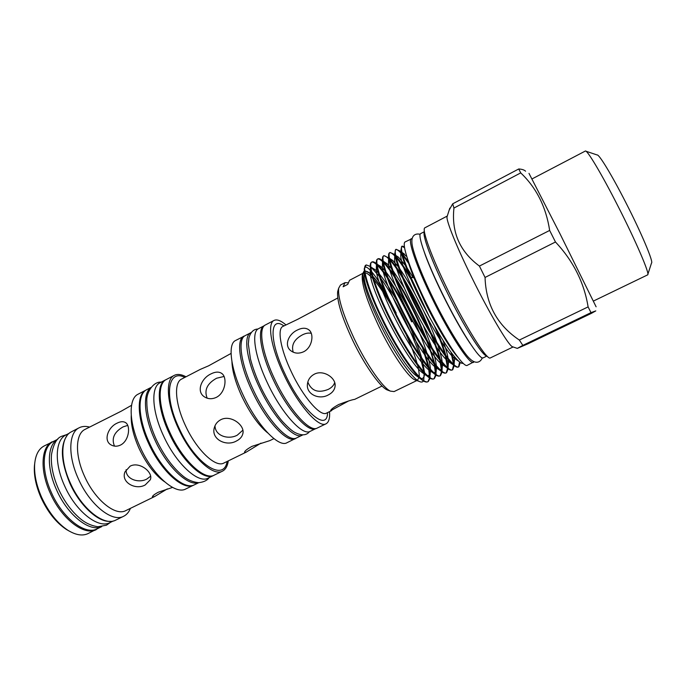 <?xml version="1.0" encoding="UTF-8"?>
<svg xmlns="http://www.w3.org/2000/svg" width="686" height="686" viewBox="0 0 686 686"><rect width="100%" height="100%" fill="white"/><g stroke="black" fill="none" stroke-linecap="round" stroke-linejoin="round"><path stroke-width="1.03" d="M166.072 379.641L165.455 379.924C156.245 383.997 157.334 407.921 168.953 432.729C181.601 460.872 203.768 481.34 213.535 475.509L214.126 475.192M165.455 379.924L160.155 382.685C150.826 386.818 151.795 410.768 163.379 435.541C175.993 463.65 198.254 484.016 208.15 478.125L213.535 475.509M150.714 387.753C142.525 393.421 143.931 416.462 154.839 439.855C166.792 466.506 187.861 486.503 198.451 482.678M150.894 387.504L146.761 389.657C137.149 393.944 137.792 417.963 149.308 442.642C161.819 470.656 184.345 490.764 194.575 484.719L198.769 482.678M67.039 435.584C60.042 445.763 60.96 461.584 69.775 483.073C79.559 505.342 98.081 522.415 110.163 521.334M69.226 433.26L65.967 434.95C55.24 439.88 54.083 462.947 64.535 485.714C75.794 511.585 98.467 529.18 110.034 522.578L113.336 520.966M57.701 439.272C47.317 444.777 46.314 467.509 56.509 489.761C67.511 515.092 89.755 532.533 101.639 526.642M57.735 439.229L53.311 441.527C42.343 446.586 40.92 469.696 51.304 492.385C62.486 518.17 85.364 535.552 97.215 528.812L101.7 526.634M486.888 355.948L486.571 355.897C482.232 355.665 463.316 325.524 446.637 291.361C431.82 261.306 422.284 235.478 424.274 232.04L424.428 231.748M486.966 356.017L483.227 357.826C480.097 360.862 460.083 329.923 442.341 293.531C426.469 261.315 417.071 234.483 420.732 233.574L424.411 231.645M447.263 216.09L447.006 216.896C446.312 221.209 456.945 247.509 472.114 278.147C489.298 313.073 508 344.672 512.279 346.679L513.077 346.945M513.119 346.962L490.396 357.895C487.352 360.982 466.6 328.517 447.967 290.341C431.305 256.573 421.307 228.618 424.951 227.769L447.272 216.047M479.42 266.065L485.053 277.453L555.471 242.004L549.658 230.436L479.42 266.065C459.809 251.539 451.319 232.194 453.952 208.038L520.717 172.898L518.745 168.97L452.7 203.811L453.952 208.038M452.7 203.811L449.253 209.916M528.992 173.361L559.99 233.78L596.108 306.805M525.57 171.208C524.318 169.931 522.046 169.185 518.745 168.97M520.717 172.898C536.409 187.775 546.056 206.958 549.658 230.436M532.062 178.909L585.372 151.023C587.045 149.651 601.493 173.747 617.606 205.406C635.871 241.078 650.199 274.597 647.661 274.863L593.484 301.034M585.998 151.237L597.112 154.959C598.904 153.904 611.732 174.904 625.675 202.276C641.496 233.103 653.801 262.446 651.494 263.098L647.867 274.237M412.157 238.565L405.255 241.866C401.13 243.033 409.988 269.932 425.706 301.943C443.259 338.121 463.676 368.588 467.338 365.304L474.103 361.728M411.36 238.668C407.424 239.731 416.488 266.58 432.257 298.642C449.862 334.871 470.099 365.492 473.554 362.311M388.713 390.497L387.101 389.905C379.675 386.561 364.232 364.575 352.535 340.033C341.714 316.769 336.757 300.631 337.666 291.619L338.155 289.964M362.903 273.32L349.543 280.291L347.751 284.356L343.137 286.757L345.007 282.658L340.488 285.016L338.661 288.231C337.735 297.587 342.94 314.471 354.293 338.867C366.573 364.618 382.728 387.667 390.411 391.123L394.081 391.577L416.839 380.55M457.854 357.2C450.565 349.423 436.802 326.647 425.209 302.826L413.932 277.813C410.614 269.495 408.359 262.841 407.175 257.842M463.11 363.22C462.192 363.691 460.726 363.04 458.72 361.248C451.499 354.302 441.595 339.261 429.007 316.126L410.837 277.255L413.932 277.813M404.448 246.806L402.245 246.137C399.929 247.637 402.793 258.013 410.837 277.255M429.007 316.126L422.542 303.795C410.665 280.591 401.344 257.036 400.967 250.133L401.644 246.454L402.245 246.137M401.97 246.351L404.569 247.689M408.119 261.4L402.305 253.7M458.016 360.596L454.698 358.486C440.609 347.905 400.753 270.353 400.753 256.092L401.379 252.654L399.535 250.81L396.165 249.318C392.126 249.893 401.241 276.492 416.685 306.753C433.998 341.053 454.638 370.483 458.891 366.736L460.237 362.465M458.891 366.736L458.282 367.027C457.15 367.542 455.418 366.778 453.086 364.72C445.78 358.812 428.913 332.753 416.042 307.079C404.354 284.201 395.205 260.817 394.81 253.649L395.565 249.635L396.165 249.318M395.891 249.524C397.108 249.412 399.038 250.887 401.67 253.94M402.673 255.141L408.736 263.458M409.062 274.889C403.848 266.357 399.458 260.123 395.891 256.204M395.042 255.303L393.781 254.086L390.111 252.491C385.901 253.16 394.81 279.802 410.211 310.021C427.472 344.269 448.267 373.561 452.726 369.711L454.183 365.638M452.726 369.711L452.117 370.003C450.891 370.56 449.03 369.745 446.535 367.55C439.049 361.479 422.242 335.677 409.576 310.346C398.069 287.811 389.082 264.599 388.662 257.164C388.413 254.72 388.696 253.263 389.511 252.8L390.111 252.491M389.837 252.688C391.011 252.534 392.821 253.786 395.265 256.453M396.182 257.482C400.178 262.103 405.092 269.358 410.923 279.245M431.22 333.242L423.571 315.869C417.088 302.072 410.314 289.355 403.231 277.719M401.096 274.306C396.594 267.283 392.752 262.121 389.554 258.802M388.773 258.022L384.074 255.646C379.692 256.41 388.396 283.112 403.762 313.279C420.964 347.476 441.913 376.623 446.577 372.678L448.147 368.836M446.577 372.678L445.977 372.97C444.657 373.57 442.667 372.695 440 370.363C432.334 364.129 415.596 338.601 403.128 313.596C391.809 291.396 382.977 268.372 382.539 260.68C382.265 258.047 382.582 256.47 383.483 255.964L384.074 255.646M383.8 255.844C384.94 255.646 386.655 256.718 388.936 259.059M389.785 259.96C393.275 263.784 397.494 269.675 402.433 277.633M404.946 281.775L423.013 316.152L428.87 329.254M427.284 340.633L417.877 318.724C410.614 303.281 403.119 289.483 395.385 277.341M393.61 274.632C389.639 268.715 386.201 264.333 383.285 261.477M382.548 260.791L382.351 260.62C380.43 258.948 378.998 258.339 378.055 258.802C373.501 259.651 382.016 286.396 397.331 316.52C414.481 350.675 435.584 379.675 440.455 375.636L442.11 372.001M440.455 375.636L439.846 375.928C438.431 376.571 436.313 375.645 433.475 373.158C425.629 366.77 408.976 341.508 396.697 316.846C385.566 294.98 376.897 272.153 376.434 264.213C376.142 261.366 376.485 259.668 377.463 259.111L378.055 258.802M377.78 258.991C378.895 258.768 380.524 259.685 382.668 261.743M383.457 262.532C386.604 265.791 390.334 270.73 394.639 277.35M396.645 280.497C403.857 292.167 410.743 305.004 417.311 319.007L425.389 337.521M412.192 321.571C404.286 304.764 396.216 290.161 387.984 277.779M386.45 275.549C382.882 270.473 379.761 266.7 377.068 264.213M376.382 263.613C374.462 262.018 373.021 261.46 372.061 261.941C367.336 262.884 375.645 289.681 390.926 319.762C408.024 353.856 429.282 382.711 434.349 378.586L436.082 375.131M434.349 378.586L433.749 378.869C432.231 379.555 429.968 378.578 426.949 375.937C418.94 369.402 402.373 344.398 390.3 320.079C379.341 298.547 370.843 275.935 370.337 267.737C370.037 264.685 370.414 262.849 371.469 262.249L372.061 261.941M371.778 262.129C372.875 261.872 374.436 262.661 376.46 264.487M377.197 265.173C380.078 268.003 383.44 272.231 387.273 277.847M388.962 280.385C396.791 292.502 404.346 306.325 411.634 321.854M459.603 361.994L458.565 366.847M454.175 364.823L452.023 353.564M450.959 352.124L453.523 364.266M453.583 365.149L452.408 369.823M448.155 368.09L446.32 357.183M445.857 355.451C443.859 348.291 440.884 339.913 436.939 330.309M434.392 325.884C438.92 336.474 442.384 345.855 444.794 354.027M445.317 355.88L447.546 367.585M447.564 368.408L446.26 372.798M442.144 371.298L440.729 361.273M440.343 359.704C438.731 353.41 436.236 345.95 432.857 337.323M430.859 334.022C434.624 343.317 437.462 351.455 439.357 358.426M439.795 360.107L441.561 370.852M441.552 371.615L440.138 375.757M436.142 374.479L435.087 365.209M434.761 363.769L428.57 344.003M426.872 341.302C430.019 349.483 432.343 356.591 433.844 362.637M434.212 364.163L435.576 374.076M435.55 374.788L434.032 378.706M428.261 381.519L427.661 381.81C426.04 382.539 423.631 381.502 420.432 378.698C412.269 372.009 395.805 347.288 383.911 323.295C375.122 305.664 369.077 290.881 365.767 278.936L364.206 268.981L366.084 265.062C361.188 266.108 369.308 292.948 384.537 322.977C401.584 357.037 422.996 385.746 428.261 381.519L430.071 378.235M430.139 377.617L429.402 369.017M429.136 367.696L423.957 349.997M422.473 347.716L428.278 366.667M428.587 368.073L429.599 377.257M429.556 377.926L427.953 381.648M416.179 380.318L414.721 379.787C407.767 376.674 391.595 352.921 378.895 326.45C367.079 301.265 361.531 284.278 362.259 275.48L362.705 273.988M362.868 273.688L364.36 272.711L364.146 276.973C364.583 294.577 399.724 362.937 415.759 375.379L419.815 378.14M365.098 272.736C367.001 273.079 369.557 275.017 372.772 278.533M373.879 279.768C378.972 285.728 384.58 293.951 390.694 304.438M396.559 314.985L400.958 323.552M387.719 297.853C382.231 288.652 377.291 281.56 372.901 276.578M371.898 275.472L369.334 272.994L364.841 270.713M364.163 270.919L362.928 273.234C362.319 281.972 368.236 299.319 380.687 325.284C394.313 353.067 411.643 378.055 419.189 381.399C421.187 382.385 422.61 382.239 423.459 380.97M365.767 278.936C364.583 273.868 364.189 270.147 364.575 267.754C365.518 266.297 367.593 267.317 370.8 270.816M371.675 271.802C375.491 276.201 379.975 282.872 385.129 291.807M388.49 297.861L396.216 313.133M419.412 354.671C416.222 345.255 412.046 335.077 406.892 324.135C398.103 305.682 389.365 290.367 380.679 278.182M379.367 276.407L370.903 266.965M370.251 266.451L366.358 264.95M345.007 282.658L347.974 282.786M251.376 332.453L245.202 335.617C237.485 338.858 240.683 363.391 253.297 389.914C267.154 419.961 288.643 442.967 296.644 437.9L302.869 434.838M250.776 332.719C243.187 335.883 246.54 360.382 259.188 386.947C273.088 417.037 294.457 440.155 302.303 435.156M264.444 325.601L258.528 328.68C251.127 331.75 254.678 356.197 267.377 382.814C281.329 412.963 302.535 436.236 310.166 431.348L316.16 428.424M264.144 325.747C256.881 328.748 260.577 353.161 273.311 379.821C287.314 410.005 308.391 433.398 315.869 428.579M69.26 531.101L66.405 529.472C56.218 522.741 47.771 512.159 41.057 497.727C36.006 486.125 33.794 475.501 34.42 465.871L34.806 462.604M54.751 440.781L44.033 446.029C38.622 448.936 35.501 454.947 34.669 464.062C34.026 474.086 36.332 485.156 41.597 497.256C48.603 512.313 57.41 523.341 68.008 530.347C75.82 535.106 82.509 536.186 88.065 533.579L98.673 528.109M89.523 427.069C85.604 426.023 82.148 426.255 79.156 427.772C68.626 432.592 67.743 455.736 78.324 478.725C89.746 504.845 112.324 522.766 123.66 516.266C126.67 514.766 128.917 512.133 130.417 508.36M285.916 324.864C280.874 320.568 276.921 319.093 274.066 320.431L265.379 324.958C258.133 327.942 261.88 352.407 274.64 379.135C288.686 409.396 309.789 432.866 317.241 428.055L326.047 423.785C328.826 422.293 329.992 418.237 329.554 411.626M274.066 320.431C267.025 323.303 271.004 347.716 283.824 374.496C297.93 404.834 318.844 428.484 326.047 423.785M244.971 335.746L235.538 340.522C227.572 343.892 230.522 368.528 243.11 395.042C256.924 425.088 278.67 447.941 286.945 442.744L296.403 438.011M243.856 336.183C236.087 339.441 239.26 364.034 251.899 390.608C265.774 420.715 287.34 443.739 295.392 438.646M186.009 376.786C181.353 374.273 177.442 373.801 174.278 375.362L166.286 379.521C157.103 383.585 158.209 407.493 169.828 432.291C182.476 460.426 204.608 480.903 214.349 475.081L222.453 471.153C225.591 469.541 227.546 466.12 228.309 460.881M174.278 375.362C165.266 379.332 166.569 403.197 178.223 428.055C190.931 456.25 212.917 476.873 222.453 471.153M146.161 390L138.109 394.184C128.316 398.575 128.754 422.619 140.218 447.229C152.661 475.166 175.333 495.112 185.777 488.964L193.941 484.993M145.964 390.094C136.343 394.39 136.968 418.4 148.468 443.07C160.97 471.059 183.496 491.15 193.744 485.096M79.156 427.772L71.413 431.794C60.737 436.699 59.682 459.869 70.229 482.807C81.591 508.875 104.306 526.668 115.814 520.082L123.66 516.266M52.213 441.775C41.169 446.869 39.711 470.124 50.155 492.934C61.388 518.873 84.421 536.332 96.366 529.549M172.546 487.412L158.303 492.214C154.324 494.366 152.352 495.935 152.403 496.921L154.59 496.57L125.881 510.573C115.54 516.507 94.917 499.983 84.447 476.067C74.74 455.007 75.434 433.775 85.047 429.385L121.268 411.163L131.532 405.315M117.092 423.159C107.891 427.181 102.857 441.192 111.638 445.205C114.442 446.577 117.409 446.526 120.539 445.051C129.345 440.798 130.983 424.823 125.032 422.327C122.88 421.29 120.239 421.564 117.092 423.159M326.416 413.161L326.493 413.126C320.508 417.011 303.092 397.048 291.284 371.718C280.557 349.328 277.05 328.817 282.889 326.433L298.016 319.153L337.761 297.99M297.27 330.077C288.489 334.151 283.73 345.547 290.95 350.829C294.671 353.539 298.899 353.847 303.615 351.764C312.259 347.613 314.411 333.842 308.863 329.837C305.802 327.642 301.943 327.728 297.27 330.077M260.98 443.13L246.18 452.16L223.859 463.05C215.558 468.023 196.393 449.836 185.271 425.2C175.059 403.454 173.772 382.514 181.619 379.066L200.261 369.402L208.587 365.827L231.062 353.436M216.296 397.374C212.12 399.278 208.252 399.158 204.685 397.005C195.887 391.869 201.255 378.26 210.988 373.896C215.138 371.786 218.602 371.555 221.381 373.201C227.589 376.657 225.754 392.821 216.296 397.374M453.9 351.747C445.54 340.53 436.064 324.229 425.474 302.852C417.062 285.487 411.283 271.45 408.127 260.731M246.18 452.16L244.542 452.357C244.533 451.114 247.011 449.116 251.968 446.354L269.812 440.626L273.911 438.628M224.048 376.468L216.579 378.243C207.129 383.5 203.991 390.137 207.172 398.172M242.853 430.208L237.296 435.156C228.575 439.983 215.07 436.047 215.01 425.757M236.404 441.021C239.894 439.263 242.029 436.871 242.81 433.844C245.382 425.389 230.728 414.37 220.755 419.729C217.445 421.496 215.301 424.145 214.332 427.678C210.834 439.194 226.217 446.895 236.404 441.021M293.222 352.184C291.13 345.127 294.157 339.373 302.286 334.922C305.639 333.216 308.64 332.684 311.273 333.336M382.042 386.029L354.671 399.381C352.484 399.604 347.159 401.319 338.687 404.517C333.422 407.458 330.738 409.533 330.618 410.725L348.66 400.933M334.699 382.625C333.722 385.463 331.561 387.719 328.225 389.399C318.184 393.387 311.384 390.943 307.825 382.068M328.174 395.016C332.264 392.924 334.571 390.017 335.077 386.269C336.372 378.012 323.363 369.308 314.291 374.196C310.406 376.322 308.134 379.495 307.491 383.723C305.75 394.133 318.947 400.178 328.174 395.016M114.476 446.106C111.286 438.44 114.159 432.034 123.094 426.872L127.733 425.414M150.603 476.204L146.89 479.008C138.838 483.553 125.495 479.3 126.113 469.696M145.261 484.916L150.328 479.737C153.561 472.302 139.447 461.163 130.151 466.146L124.998 471.865C120.59 482.309 135.699 490.524 145.261 484.916M154.59 496.57L167.315 488.895M406.103 334.416C411.086 345.487 414.756 355.194 417.105 363.554M417.585 365.321C418.837 370.217 419.378 373.999 419.206 376.657M419.112 377.471L417.371 380.267M423.734 380.473L424.128 373.184M423.974 372.044L420.184 357.029M387.436 297.201C381.768 287.708 376.888 280.711 372.807 276.235M371.812 275.18L369.986 273.431C367.636 271.407 365.964 270.841 364.952 271.733M421.195 378.526C423.322 378.689 424.428 377.051 424.514 373.587M424.523 372.644L422.267 359.97M421.727 358.023C418.709 347.793 414.413 336.62 408.83 324.504M397.34 301.694C390.385 289.166 384.383 279.957 379.341 274.048M378.269 272.839L375.628 270.207C373.536 268.389 372.018 267.823 371.066 268.492M370.526 269.204L370.2 273.482C370.551 290.572 406.472 360.459 422.224 372.601L426.229 375.276M427.507 375.585C429.539 375.636 430.525 373.836 430.474 370.2M430.431 369.171C430.225 365.784 429.282 361.179 427.592 355.357M426.941 353.196C419.086 327.222 398.412 287.331 385.986 272.042M384.82 270.627L381.305 266.965C379.461 265.362 378.097 264.796 377.214 265.268M376.648 265.859L376.28 270.001C376.545 286.551 413.246 357.972 428.699 369.814L432.643 372.395M433.835 372.635C435.764 372.549 436.622 370.603 436.416 366.787M436.33 365.638C435.97 361.925 434.795 356.866 432.806 350.477M432.026 348.051L423.588 326.236M404.311 287.991L392.769 270.25M391.492 268.603L387.015 263.733L383.38 262.061M382.797 262.532L382.368 266.52C382.556 282.521 420.046 355.468 435.19 367.001L439.057 369.497M440.172 369.66C441.887 369.462 442.633 367.576 442.401 363.983L442.341 363.203M442.204 362.002C441.673 357.895 440.223 352.312 437.874 345.255M436.922 342.494C428.467 318.244 411.36 284.982 399.724 268.749M398.292 266.803L392.752 260.483L389.571 258.871M388.962 259.222L388.482 263.038C388.602 278.482 426.872 352.956 441.681 364.18L445.488 366.573M446.509 366.658C447.992 366.375 448.627 364.6 448.421 361.351L448.25 359.575M448.052 358.272C447.323 353.813 445.634 347.836 443.01 340.333M413.255 277.684L406.918 267.677M405.28 265.319L398.523 257.233L395.788 255.707M395.162 255.929L394.613 259.565C394.664 274.426 433.724 350.435 448.181 361.342L451.92 363.631M452.854 363.64C454.123 363.271 454.655 361.625 454.458 358.692L454.201 356.343M406.764 256.538L402.047 252.568M555.471 242.004C573.273 260.963 584.155 282.598 588.108 306.891L519.345 340.05C497.35 325.318 485.92 304.455 485.053 277.453M519.345 340.05L522.835 345.384L590.998 312.636L588.108 306.891M590.998 312.636L595.8 310.887L591.375 313.365L527.886 343.849L517.313 348.385L522.835 345.384M327.522 412.62C327.531 432.669 302.389 411.549 285.153 374.282C269.015 340.788 269.495 315.406 283.91 325.91M267.763 432.969C258.708 425.577 250.098 413.469 241.935 396.619C235.598 382.771 232.262 371.152 231.945 361.754M227.083 461.472C223.97 482.438 195.15 464.156 178.935 427.875C163.534 395.368 168.019 368.682 184.8 377.411M164.563 481.769C154.899 474.978 146.41 463.899 139.095 448.507C133.504 435.962 130.88 424.96 131.232 415.51M142.045 394.93L141.402 395.042M110.515 522.338L106.459 525.193L97.935 526.754C91.444 525.759 85.613 523.118 80.451 518.83C71.584 511.43 64.244 501.449 58.439 488.878C53.002 476.436 50.687 464.979 51.501 454.526C53.457 443.979 56.869 437.9 61.731 436.262L66.439 434.701M482.275 357.818C480.886 361.711 476.144 365.175 469.524 358.401C463.95 353.659 446.955 326.793 433.209 298.376C420.707 272.891 412.217 249.918 411.934 242.81C411.197 234.295 416.711 233.3 420.175 234.346M470.176 343.497C461.961 331.364 452.674 314.848 442.316 293.951C433.646 276.432 426.486 258.905 424.454 252.585M447.006 216.896L449.819 208.132M337.666 291.619L338.661 288.231M362.259 275.48L362.928 273.234M364.206 268.981L364.575 267.754M309.515 431.605C306.419 435.619 301.454 435.859 294.62 432.317C291.653 430.645 287.58 427.001 282.4 421.384C276.552 414.773 266.88 400.152 260.5 386.475C256.041 376.768 252.697 367.593 250.45 358.941L248.323 344.089L248.924 337.889C250.63 332.067 253.64 329.117 257.936 329.04M34.42 465.871L34.669 464.062M161.176 382.153C153.69 381.296 145.938 392.246 146.847 401.747C146.77 412.766 149.882 425.277 156.159 439.289C163.448 454.715 172.049 466.677 181.953 475.184C186.918 479.557 192.483 482.052 198.666 482.678C203.716 482.112 207.223 480.432 209.187 477.619M221.381 373.201L222.298 373.921M242.81 433.844L243.007 432.463M309.832 330.798L308.863 329.837M335.077 386.261L335.077 384.46M125.71 422.756L125.032 422.327M150.328 479.737L150.577 478.819M326.493 413.126L331.672 410.597M66.405 529.472L68.008 530.347M414.721 379.787L419.189 381.399M364.249 271.888L364.146 276.973M415.759 375.379L420.432 378.698M370.2 273.482L370.337 267.737M422.224 372.601L426.949 375.937M376.28 270.001L376.434 264.213M428.699 369.814L433.475 373.158M382.368 266.52L382.539 260.68M435.19 367.001L440 370.363M388.482 263.038L388.662 257.164M441.681 364.18L446.535 367.55M394.613 259.565L394.81 253.649M448.181 361.342L453.086 364.72M400.753 256.092L400.967 250.133M454.698 358.486L458.72 361.248M369.334 272.994L369.986 273.431M424.325 375.251L424.402 373.476M424.445 372.567L424.48 371.769M371.255 267.266L375.628 270.207M430.165 374.71L430.388 370.106M377.06 264.127L381.305 266.965M436.133 372.155L436.399 366.718M383.251 261.22L387.015 263.733M442.11 369.583L442.401 363.983M388.053 257.361L388.748 257.816M389.468 258.305L392.752 260.483M448.121 366.993L448.421 361.351M393.781 254.086L394.973 254.883M395.728 255.381L398.523 257.233M454.149 364.377L454.458 358.692M399.535 250.81L401.241 251.934M402.022 252.448L404.32 253.966M387.101 389.905L390.411 391.123M512.279 346.679L517.313 348.385"/></g></svg>
